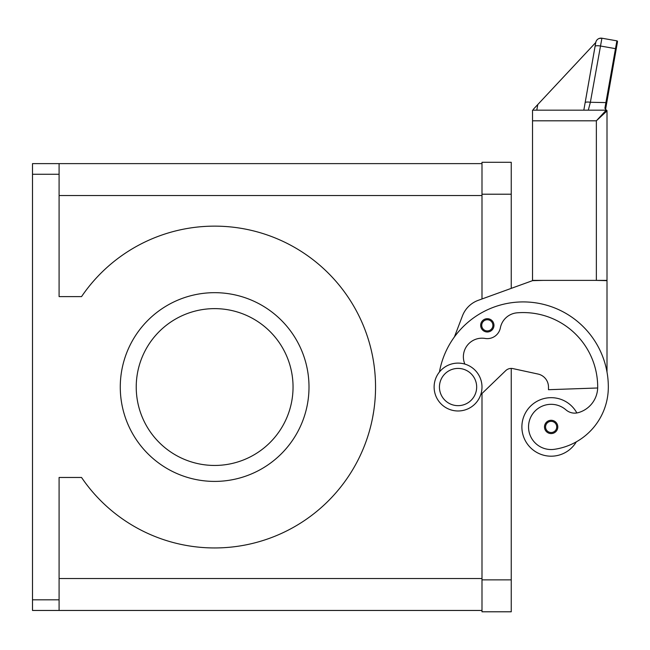 <?xml version="1.0" encoding="UTF-8"?>
<svg xmlns="http://www.w3.org/2000/svg" width="650" height="650" viewBox="0 0 650 650"><rect width="100%" height="100%" fill="white"/><g stroke="black" fill="none" stroke-linecap="round" stroke-linejoin="round"><path stroke-width="0.97" d="M454.407 336.952L462.467 315.843A26.593 26.593 0 0 1 478.246 300.332L532.529 280.654L511.249 288.364L511.249 162.297L481.991 162.297L481.991 298.976L481.991 163.621L32.5 163.621L59.093 163.621L59.093 296.611L81.543 296.611A160.916 160.916 0 0 1 347.734 296.611A160.916 160.916 0 0 1 305.069 520.138A160.916 160.916 0 0 1 81.543 477.474L59.093 477.474L59.093 599.82L32.5 599.82L32.5 610.456L59.093 610.456L59.093 599.82M59.093 610.456L481.991 610.456L481.991 393.518L481.991 611.788L511.249 611.788L511.249 368.42M32.5 163.621L32.5 174.265L59.093 174.265M373.758 410.979C374.879 402.545 374.879 402.545 373.758 410.979L372.637 417.519M373.36 360.596L372.734 357.053M370.524 347.141L370.679 347.75M120.274 387.043A94.364 94.364 0 0 1 214.638 292.671A94.364 94.364 0 0 1 309.002 387.043A94.364 94.364 0 0 1 214.638 481.406A94.364 94.364 0 0 1 120.274 387.043M293.044 387.043A78.406 78.406 0 0 0 214.638 308.628A78.406 78.406 0 0 0 136.232 387.043A78.406 78.406 0 0 0 214.638 465.449A78.406 78.406 0 0 0 293.044 387.043M458.055 410.979A23.936 23.936 0 0 0 481.991 387.043A23.936 23.936 0 0 0 458.055 363.106A23.936 23.936 0 0 0 434.119 387.043A23.936 23.936 0 0 0 458.055 410.979M458.055 405.657A18.614 18.614 0 0 0 476.669 387.043A18.614 18.614 0 0 0 458.055 368.42A18.614 18.614 0 0 0 439.441 387.043A18.614 18.614 0 0 0 458.055 405.657M464.864 364.089A18.614 18.614 0 0 1 485.095 338.447A13.301 13.301 0 0 0 500.37 327.852A18.614 18.614 0 0 1 517.132 312.821A74.474 74.474 0 0 1 597.691 387.043A26.593 26.593 0 0 1 578.313 412.636A13.301 13.301 0 0 1 565.979 409.874A22.604 22.604 0 0 0 528.767 430.146A22.604 22.604 0 0 0 554.361 449.312A62.912 62.912 0 0 0 608.327 387.043A85.109 85.109 0 0 0 439.449 371.979M576.322 441.837A29.258 29.258 0 0 1 521.885 426.936A29.258 29.258 0 0 1 576.851 412.961M551.143 433.582A6.646 6.646 0 0 1 544.497 426.936A6.646 6.646 0 0 1 551.143 420.29A6.646 6.646 0 0 1 557.798 426.936A6.646 6.646 0 0 1 551.143 433.582M487.313 331.988A6.646 6.646 0 0 1 480.659 325.333A6.646 6.646 0 0 1 487.313 318.687A6.646 6.646 0 0 1 493.959 325.333A6.646 6.646 0 0 1 487.313 331.988M551.143 397.678A29.258 29.258 0 0 0 521.885 426.936A29.258 29.258 0 0 0 551.143 456.194A29.258 29.258 0 0 1 521.885 426.936A29.258 29.258 0 0 1 551.143 397.678M595.758 42.51L585.138 102.733A5.322 1.357 10 0 1 586.747 102.066A5.322 1.357 10 0 1 590.371 102.278L601.916 38.212A5.322 5.322 0 0 0 595.758 42.51L533.398 109.233L533.236 110.167M595.067 46.434A5.322 1.357 -170 0 1 596.676 45.768A5.322 1.357 -170 0 1 600.299 45.979L615.485 48.661L616.899 40.852A0.748 0.748 0 0 1 617.378 41.161A0.748 0.748 0 0 0 616.899 40.852L601.916 38.212A5.322 5.322 0 0 0 595.749 42.526L583.822 110.167L588.291 110.167L590.371 102.278L606.767 102.603L617.5 41.722A0.748 0.748 0 0 0 616.899 40.852A0.748 0.748 0 0 1 617.5 41.722L616.216 48.977L615.485 48.661L604.898 108.266L606.255 110.126A0.748 0.739 0 0 1 607.003 110.866L607.003 131.438L607.003 110.866L605.93 109.712A0.748 0.618 -61.6 0 0 605.906 109.696M606.255 110.126L596.359 120.803L607.003 110.906A0.748 0.748 0 0 0 606.783 110.378A0.748 0.748 0 0 1 607.003 110.906L607.003 280.386L607.003 131.438L607.003 280.386L596.359 280.386L607.003 280.654L607.003 372.052M606.783 110.378A0.748 0.748 0 0 0 606.255 110.167A0.748 0.748 0 0 1 606.783 110.378A0.748 0.748 0 0 0 606.255 110.167L532.529 110.167L532.529 120.803L596.359 120.803L596.359 280.386L532.529 280.386L532.529 120.803M604.898 108.266A0.748 0.609 10 0 1 605.637 109.005L606.767 102.603M605.954 109.728A0.748 0.618 -61.6 0 0 605.93 109.712A0.748 0.618 -61.6 0 1 605.954 109.728L605.637 109.005L605.629 109.647M605.572 109.655A0.748 0.618 -61.6 0 1 605.93 109.712L605.637 109.005M537.786 104.544L536.794 110.167M585.138 102.733L583.822 110.167M532.529 280.654L543.164 280.386M597.675 387.985L548.486 389.699L548.486 387.043A13.301 13.301 0 0 0 538.005 374.043L512.939 368.607A7.979 7.979 0 0 0 505.708 370.654L480.716 394.745M370.524 426.936L370.679 426.335M32.5 599.82L32.5 174.265M374.611 369.647L374.116 365.609M511.249 194.212L481.991 194.212M511.249 579.873L481.991 579.873M551.143 432.518A5.582 5.582 0 0 0 556.733 426.936A5.582 5.582 0 0 0 551.143 421.346A5.582 5.582 0 0 0 545.561 426.936A5.582 5.582 0 0 0 551.143 432.518M487.313 330.923A5.582 5.582 0 0 0 492.895 325.333A5.582 5.582 0 0 0 487.313 319.751A5.582 5.582 0 0 0 481.723 325.333A5.582 5.582 0 0 0 487.313 330.923M617.378 41.161A0.748 0.748 0 0 1 617.5 41.722A0.748 0.748 0 0 0 617.378 41.161M59.093 578.541L481.991 578.541M59.093 195.536L481.991 195.536M606.799 110.338L607.003 110.866M601.916 38.212L599.154 38.464"/></g></svg>
